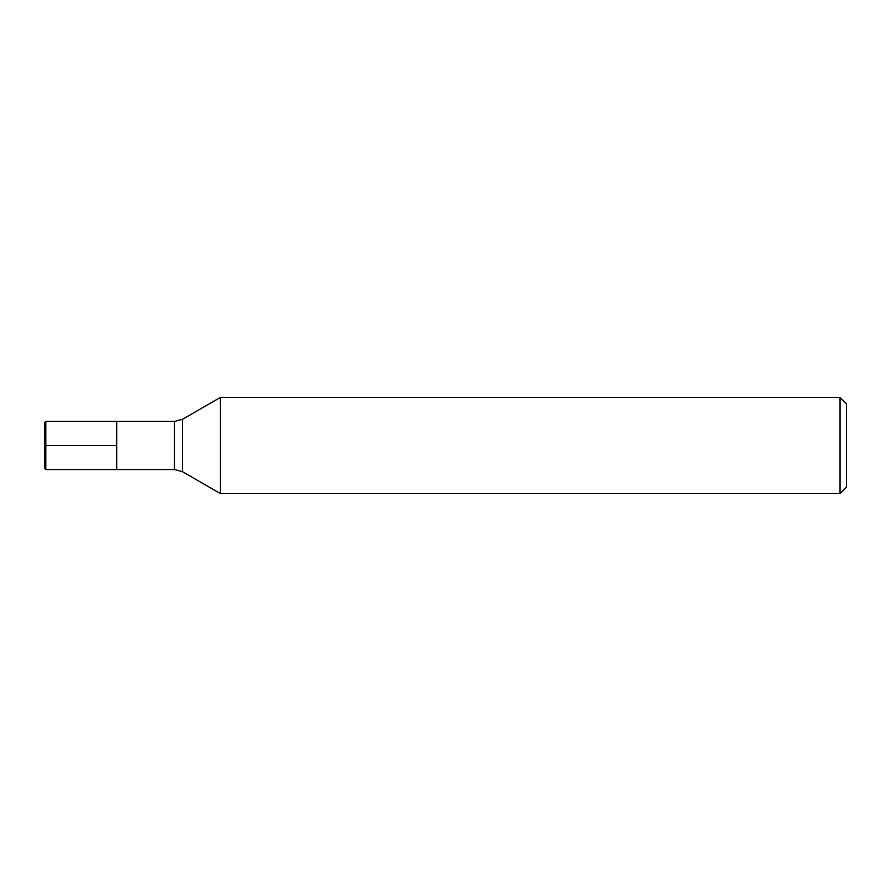 <?xml version="1.0" encoding="UTF-8"?>
<svg xmlns="http://www.w3.org/2000/svg" width="891" height="891" viewBox="0 0 891 891"><rect width="100%" height="100%" fill="white"/><g stroke="black" fill="none" stroke-linecap="round" stroke-linejoin="round"><path stroke-width="0.67" stroke-dasharray="4.46 3.34" d="M116.721 445.5L116.721 469.557L116.721 445.5M220.456 493.614L220.456 397.386M846.45 487.199L846.45 403.801M840.035 397.386L840.035 493.614M45.831 469.557L45.831 421.443M44.55 468.276L44.55 422.724M174.491 421.443L174.491 469.557M182.51 471.707L182.51 419.293"/><path stroke-width="1.34" d="M45.831 469.557L44.55 468.276L44.55 422.724L45.831 421.443L45.831 469.557L116.721 469.557L116.721 421.443L116.721 469.557L174.491 469.557L174.491 421.443L182.51 419.293L182.51 471.707L220.456 493.614L840.035 493.614L840.035 397.386L220.456 397.386L220.456 493.614M840.035 397.386L846.45 403.801L846.45 487.199L840.035 493.614M45.831 445.5L116.721 445.5L45.831 445.5M45.831 421.443L174.491 421.443M182.51 419.293L220.456 397.386M174.491 469.557L182.51 471.707"/></g></svg>
